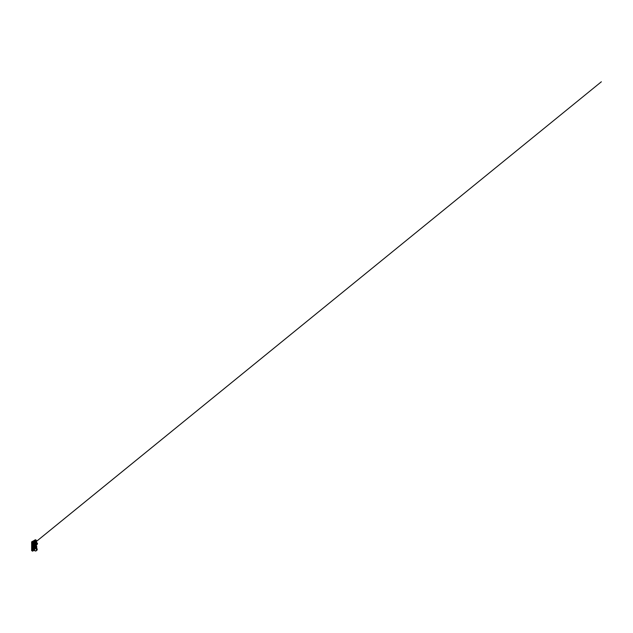 <?xml version="1.0" encoding="UTF-8"?>
<svg xmlns="http://www.w3.org/2000/svg" width="633" height="633" viewBox="0 0 633 633"><rect width="100%" height="100%" fill="white"/><g stroke="black" fill="none" stroke-linecap="round" stroke-linejoin="round"><path stroke-width="0.95" d="M34.918 544.522L34.847 544.578A1.037 0.593 180 0 1 34.641 544.412A1.021 0.593 180 0 0 35.211 544.673A1.005 0.578 180 0 1 34.886 544.538L35.187 544.546A1.1 0.641 180 0 1 34.649 544.309L34.253 544.277A1.432 0.823 180 0 1 34.237 544.253A1.456 0.839 180 0 1 34.127 544.056L34.119 544.245A1.464 0.847 0 0 0 34.229 544.467L34.301 544.348A1.416 0.815 0 0 0 34.419 544.467L34.918 544.586A1.131 0.649 0 0 0 35.179 544.665L35.203 544.689A1.037 0.593 180 0 1 34.847 544.57L34.831 544.609A1.037 0.593 0 0 0 35.203 544.776L34.578 544.427M34.87 544.966L35.234 545.282A0.799 0.459 180 0 1 34.807 545.013L34.57 544.894A1.037 0.593 0 0 1 34.53 544.744L34.53 544.641A1.037 0.593 0 0 0 34.53 544.744L34.57 544.902A1.005 0.578 180 0 1 34.57 544.823M35.219 544.728L35.226 545.227A0.823 0.475 180 0 1 34.815 544.981L34.847 544.665M35.306 545.306L35.211 544.776M36.595 544.76A1.037 0.593 0 0 1 36.564 544.894L36.548 544.926A1.037 0.593 180 0 1 36.295 545.163A1.037 0.593 180 0 1 35.883 545.314L35.385 546.611L35.313 545.211L35.701 546.548M35.234 544.799L35.701 544.855A1.037 0.593 180 0 1 35.432 544.839L35.788 544.95A1.464 0.847 0 0 0 36.168 544.886L36.136 544.704A1.432 0.823 180 0 1 35.796 544.76L36.081 544.91M35.804 545.322L35.828 545.298A1.005 0.578 0 0 1 35.313 545.306M35.883 544.942L35.313 545.361A0.957 0.554 0 0 0 35.812 545.361M35.258 544.878L35.313 545.361M35.361 543.343L35.472 543.478A0.926 0.53 0 0 0 35.67 543.478L35.78 543.343A0.823 0.475 0 0 0 35.875 543.328L36.342 543.478L35.923 544.19L34.609 543.897L34.657 544.309A1.1 0.633 0 0 0 34.783 544.396A1.1 0.633 0 0 0 34.799 544.404L35.25 544.673M35.29 545.314L35.29 545.314A1.037 0.593 0 0 0 35.828 545.322L36.595 544.744M35.234 545.179A0.76 0.443 180 0 1 35.226 545.171A0.736 0.427 180 0 0 35.234 545.179L35.226 545.179A0.736 0.427 0 0 0 35.234 545.179L35.234 545.282A0.807 0.467 180 0 1 34.799 545.005L33.905 545.899L34.91 546.01L33.929 545.986M34.641 544.973L34.665 544.942A0.95 0.546 180 0 1 34.641 544.934L34.799 544.973A0.823 0.475 0 0 0 35.226 545.219L35.313 545.266M36.303 544.063L35.883 543.826M36.026 544.269A0.799 0.459 0 0 0 36.002 544.261L35.772 543.707L35.772 544.412L35.337 544.032L35.432 543.415L35.337 544.435L34.847 544L35.226 543.312A0.831 0.483 180 0 1 35.171 543.312L35.226 543.193M36.342 542.41L35.59 542.877L34.783 542.434L35.543 541.975L36.342 542.41M35.037 542.71A0.752 0.435 0 0 0 36.097 542.093A0.752 0.435 0 0 0 35.037 542.71M37.125 543.51L36.579 544.467L36.437 543.794L37.015 543.462M33.747 543.336L34.356 543.035L33.581 543.209L33.842 543.684M34.546 542.299A1.163 0.673 0 0 0 34.404 542.623A1.163 0.673 0 0 0 34.601 543.003L33.747 543.32L33.858 542.631M34.973 542.054L34.768 542.885L36.366 542.885C36.801 542.663 36.793 542.172 36.366 541.959L34.981 542.125M36.342 542.94L36.429 542.9A1.163 0.673 0 0 0 36.73 542.449A1.163 0.673 0 0 0 36.39 541.975A1.163 0.673 0 0 0 34.997 541.864L34.554 542.109A1.163 0.673 0 0 0 34.404 542.449A1.163 0.673 0 0 0 34.744 542.924A1.163 0.673 0 0 0 36.342 542.948L36.413 542.869M34.712 544.333L34.886 544.522A1.005 0.578 180 0 1 34.593 544.269A1.021 0.593 180 0 0 34.657 544.396L32.647 545.662L32.647 546.738L34.934 545.836M34.839 546.358A0.72 0.419 0 0 0 36.073 546.651A0.72 0.419 180 0 1 34.87 546.247L34.87 546.303A0.696 0.404 0 0 0 36.223 546.176M37.023 544.388A0.934 0.538 120 0 0 36.856 543.067L36.508 543.644M35.543 543.969L34.673 543.169L34.229 543.707A1.464 0.847 180 0 1 34.15 543.581L34.095 543.375M34.736 543.09L34.071 543.059M35.242 544.103L34.736 543.193M36.841 543.771L36.714 544.206L36.841 543.771M36.714 544.206L36.975 543.755M35.986 542.402L35.147 542.402M36.287 546.358A0.72 0.419 0 0 0 36.263 546.247L36.065 546.706A0.72 0.419 0 0 1 34.839 546.406L34.973 546.651M36.176 545.424L36.16 546.398A0.696 0.404 180 0 1 35.907 546.572L35.907 545.575A0.696 0.404 0 0 0 36.176 545.424L35.899 546.548L35.907 545.575M35.242 546.627L36.057 546.548L35.242 546.461M35.242 546.611L34.625 546.983L34.562 548.621M35.606 544.277L35.701 544.704A1.021 0.593 180 0 1 35.685 544.712L35.677 544.704A1.005 0.578 180 0 1 35.456 544.689L35.677 544.72A1.037 0.593 180 0 1 35.408 544.728L35.234 544.578M34.918 546.311L34.728 546.801C34.309 547.031 34.293 547.466 34.712 547.719L34.554 547.6M36.398 545.092A0.957 0.554 180 0 1 35.859 545.353L35.804 545.274M35.693 545.377L35.345 546.548M34.973 546.247L34.973 545.171L34.957 546.271M36.176 546.263L36.176 545.258L36.16 546.239M35.282 545.116L34.886 544.886M35.772 545.195L35.709 544.697M35.203 544.269L35.179 544.53A1.116 0.641 180 0 1 34.791 544.404L34.799 544.404A1.1 0.633 0 0 0 35.195 544.546L34.222 543.636M35.693 543.502L35.717 544.728A1.037 0.593 180 0 1 35.693 544.736L35.456 544.372M35.772 545.179L35.796 544.807A1.456 0.839 0 0 0 36.16 544.744L36.168 544.704M36.366 543.494L35.923 543.47L35.946 544.728A1.44 0.831 180 0 1 35.796 544.76L35.796 544.76A1.432 0.823 0 0 0 35.962 544.744A1.456 0.839 180 0 1 35.796 544.744L34.53 544.222M35.203 544.182L34.633 544.325M34.593 544.103L35.788 544.791A1.44 0.831 0 0 0 36.152 544.72L36.136 544.704M34.601 543.897L34.237 544.261A1.432 0.823 0 0 0 34.253 544.277L34.229 543.707M33.913 542.679L34.372 542.655L33.945 542.473M34.079 542.703L33.699 543.272L33.707 542.631M34.04 542.418L34.633 543.035L34.158 543.09M36.374 543.098L34.91 543.177A1.163 0.673 0 0 0 36.105 543.217A1.163 0.673 0 0 0 36.73 542.623A1.163 0.673 0 0 0 36.524 542.244M35.353 544.348L35.424 544.704A1.021 0.593 180 0 0 35.685 544.712L35.44 543.549M34.174 543.177L34.411 542.71M35.187 544.071L35.432 543.525M35.946 543.446L35.923 544.04M36.382 543.391L35.923 544.356M35.171 543.312L35.25 543.336A0.831 0.483 0 0 0 35.321 543.343L35.203 543.715M36.801 543.193A0.934 0.538 120 0 0 36.485 544.815L37.125 544.443A0.934 0.538 120 0 0 36.801 543.193L36.508 543.035M36.556 542.979L36.469 543.478M34.673 543.169L34.261 543.723M35.709 544.72L35.203 544.38M36.754 543.541L36.54 543.201L36.041 544.151L36.374 544.712M36.54 543.628L37.165 543.09L37.133 544.451L37.41 543.929L36.825 543.233L36.184 544.388L36.492 544.807L37.133 544.443L36.231 544.712A0.934 0.538 120 0 0 36.287 544.736M34.127 543.549L34.135 544.095A1.44 0.831 0 0 0 34.245 544.301L34.309 544.309M36.856 543.067L37.307 543.423L36.983 544.356M34.119 543.612L34.261 544.285M34.182 544.182A1.44 0.831 180 0 0 34.245 544.277L34.791 544.404A1.116 0.641 180 0 1 34.775 544.396A1.116 0.641 180 0 1 34.641 544.301L34.641 544.293M34.823 545.037L33.929 545.915L34.902 545.353M37.078 549.199L36.619 548.392L37.118 548.906M37.078 549.033L36.674 548.431M37.023 550.109L37.062 549.547M35.195 548.534L35.219 548.589A1.044 0.601 0 0 0 35.369 548.613L35.393 548.621A1.06 0.609 0 0 0 36.532 548.273A1.06 0.609 180 0 1 35.369 548.621A1.06 0.609 180 0 1 35.219 548.597A1.06 0.609 180 0 1 34.815 548.447A1.06 0.609 180 0 1 34.76 548.415M34.538 550.196A1.06 0.609 0 0 0 34.506 550.338A1.06 0.609 0 0 0 34.815 550.765A1.06 0.609 0 0 0 35.219 550.916A1.06 0.609 0 0 0 35.369 550.939A1.06 0.609 0 0 0 36.619 550.338A1.06 0.609 0 0 0 36.603 550.219A1.06 0.609 0 0 0 36.564 550.14A1.06 0.609 0 0 0 36.31 549.903M36.31 549.025L36.342 549.04A1.06 0.609 180 0 1 36.508 549.183L36.564 549.911M36.31 550.773A1.06 0.609 180 0 1 35.408 550.939L35.464 550.995A1.06 0.609 0 0 0 35.662 550.995L36.619 550.449A1.06 0.609 0 0 0 36.619 550.401A1.06 0.609 0 0 0 36.619 550.362A1.06 0.609 180 0 1 36.31 550.773M35.685 547.268L36.35 547.774C36.777 547.537 36.777 547.11 36.35 546.872C36.777 547.11 36.777 547.545 36.35 547.782M36.564 549.895L36.619 549.246M34.538 548.953L34.024 549.159L34.348 548.036M34.047 549.935L34.071 548.621L34.538 548.566M34.522 548.479L34.071 548.621M33.992 548.32L33.992 549.12L34.498 548.93M34.593 548.961L34.506 549.705M34.435 548.621L34.625 549.626M34.111 549.294L34.063 549.824M34.016 549.919L33.992 549.12M35.211 551.026L35.187 550.916A1.06 0.609 180 0 1 34.506 550.346A1.06 0.609 0 0 0 34.506 550.401A1.06 0.609 0 0 0 34.514 550.449L34.554 550.512M34.815 549.903A1.06 0.609 0 0 0 34.768 549.935A1.06 0.609 0 0 0 34.586 550.109L34.562 550.362M36.619 550.306A1.06 0.609 180 0 1 36.619 550.346L36.619 548.178M34.522 550.069L32.647 551.074L32.647 547.592L34.404 546.58M34.562 548.392L34.625 546.983M34.506 550.338L34.522 548.194M36.39 548.313L34.775 548.32L36.366 548.368C36.793 548.138 36.809 547.711 36.398 547.466L36.413 547.379C36.841 547.632 36.825 548.075 36.39 548.313C36.825 548.075 36.841 547.632 36.413 547.379C36.841 547.632 36.825 548.075 36.39 548.313C36.825 548.075 36.841 547.632 36.413 547.379C36.841 547.632 36.825 548.075 36.39 548.313L36.413 547.379C36.809 547.624 36.793 548.051 36.366 548.289L34.799 548.297L36.366 548.265C36.793 548.028 36.809 547.6 36.398 547.355C36.801 547.608 36.785 548.036 36.366 548.265L34.775 548.32L36.382 548.305L36.413 547.379C36.809 547.624 36.793 548.051 36.366 548.289L34.775 548.281L36.366 548.265C36.793 548.028 36.809 547.6 36.398 547.355L36.382 548.265L34.799 548.297C34.388 548.051 34.388 547.632 34.807 547.403C34.404 547.6 34.404 548.012 34.815 548.241A0.957 0.554 0 0 0 34.847 548.281M35.598 548.4L36.579 547.964M34.554 547.964L35.211 548.479M35.179 548.479L34.514 547.996L35.179 548.589A1.06 0.609 0 0 1 34.752 548.415M36.564 549.112L36.564 549.95L36.603 549.104M36.706 550.124L36.769 549.096L36.738 550.109M36.619 548.953L36.619 548.518L36.951 548.93M36.619 548.502L36.928 550.022M36.967 549.04L36.991 550.093M36.619 548.558L36.928 549.001M37.189 549.848L37.189 548.898M37.086 550.069L37.086 549.017L37.046 550.093M36.619 548.463L36.991 548.922M32.52 549.333L32.52 548.938M32.425 548.882L32.52 549.278M32.52 543.106L32.52 542.71M32.425 542.655L32.52 543.051M33.003 542.631L33.003 550.963L32.56 551.216L32.536 542.362L32.085 541.603L33.003 542.125L31.65 541.848L31.65 550.686L32.204 550.56L32.204 541.721M32.085 541.603L31.65 541.848M32.56 551.216L32.56 542.378M32.52 542.346L32.536 551.161L32.536 542.323M35.472 540.653L35.013 539.941M32.109 541.611L35.044 540.004M35.899 540.962L35.852 540.44L32.94 542.165M35.852 540.44L32.948 542.109L35.899 540.455L35.899 541.793M36.35 541.943L36.35 540.392L32.734 542.481L32.734 544.617L34.127 543.818M32.734 544.617L32.647 542.426L36.35 540.392M34.53 544.681L32.647 545.662M32.734 545.717L32.734 546.793M34.404 546.69L32.647 547.592M32.734 547.648L32.734 551.129M34.625 547.656L34.736 547.743C34.324 547.498 34.332 547.07 34.76 546.833L34.744 546.809C34.309 547.031 34.293 547.466 34.712 547.719L34.712 546.793C34.293 546.572 34.317 546.073 34.744 545.868A1.124 0.649 0 0 0 34.768 546.762A1.124 0.649 0 0 0 36.358 546.762A1.124 0.649 0 0 0 36.358 545.852L36.35 545.559M32.085 547.592L32.52 547.846M32.085 545.345L32.52 545.599M33.003 545.369L34.356 544.578L33.003 545.875M34.989 540.566L34.989 539.925L36.334 540.202L35.203 539.989L35.203 540.495L35.203 539.989M35.464 540.147L35.448 539.688M36.334 540.202L36.334 541.935M36.334 545.171L36.334 545.828M36.255 547.505L36.413 547.442C36.841 547.687 36.825 548.131 36.39 548.368L34.768 548.328C34.356 548.099 34.356 547.664 34.783 547.434C34.332 547.68 34.324 548.107 34.728 548.352A1.131 0.649 180 0 1 34.712 548.344L34.404 547.893L33.953 548.17L33.953 548.708L34.396 548.455M34.657 548.249L34.451 547.877A1.131 0.649 180 0 0 34.435 547.917L33.755 548.051L33.953 548.708M34 549.088L33.953 549.887M36.508 547.023L36.382 546.959C36.841 547.213 36.825 547.648 36.39 547.893C36.825 547.648 36.841 547.213 36.413 546.959C36.841 547.213 36.825 547.648 36.39 547.893L36.413 546.959C36.841 547.213 36.825 547.648 36.39 547.893L34.791 547.885C34.356 547.68 34.356 547.244 34.783 547.007C34.356 547.213 34.356 547.648 34.783 547.877L36.382 547.885L36.413 546.928L36.382 547.846L34.775 547.861L36.366 547.846C36.793 547.608 36.809 547.181 36.398 546.936L36.413 546.944C36.809 547.205 36.793 547.632 36.366 547.869L36.5 547.767M36.39 548.21C36.825 547.964 36.841 547.529 36.413 547.276C36.841 547.529 36.825 547.964 36.39 548.21C36.825 547.964 36.841 547.529 36.413 547.276C36.841 547.529 36.825 547.964 36.39 548.21L36.413 547.276C36.841 547.529 36.825 547.964 36.39 548.21L34.625 548.115L36.382 548.202L36.413 547.276C36.801 547.505 36.785 547.933 36.366 548.162C36.793 547.925 36.809 547.498 36.398 547.252C36.809 547.521 36.793 547.949 36.366 548.186C36.793 547.925 36.809 547.498 36.398 547.252C36.809 547.521 36.793 547.949 36.366 548.186L34.775 548.218C34.356 547.996 34.356 547.561 34.783 547.323C34.356 547.529 34.356 547.964 34.783 548.194L36.39 548.162C36.825 547.917 36.841 547.482 36.413 547.229L36.382 548.162L34.775 548.178L36.5 548.083M36.595 547.482L36.532 546.548M36.485 545.891L36.382 547.743L34.775 547.759L36.39 547.735C36.825 547.498 36.841 547.054 36.413 546.809L34.736 546.817L34.665 548.463L34.72 546.801C34.309 547.031 34.293 547.466 34.712 547.719L34.783 547.774C34.348 547.545 34.348 547.11 34.775 546.872L34.768 546.841M36.477 547.782L36.366 547.861C36.777 547.648 36.777 547.213 36.35 546.975L36.366 546.991C36.777 547.244 36.777 547.68 36.35 547.917L36.477 547.822M36.326 547.964C36.746 547.735 36.738 547.316 36.326 547.086L36.366 547.118C36.777 547.355 36.777 547.782 36.35 548.02L36.477 547.933M36.271 547.149L36.366 547.244C36.777 547.458 36.777 547.893 36.35 548.123L36.477 548.036M36.303 547.426L36.303 547.387C36.738 547.632 36.746 548.051 36.326 548.281M36.105 547.347L36.326 547.221C36.746 547.474 36.738 547.893 36.326 548.123C36.738 547.893 36.746 547.474 36.326 547.244M35.875 547.3L35.812 547.759M34.601 548.162A1.06 0.609 0 0 0 34.601 548.17L34.783 548.305C34.348 548.075 34.348 547.64 34.775 547.403C34.356 547.632 34.356 548.067 34.783 548.305L34.625 548.218M34.665 547.767L34.688 547.767C34.293 547.513 34.309 547.078 34.744 546.833L34.744 546.904C34.309 547.134 34.293 547.577 34.712 547.822L34.736 547.846C34.324 547.6 34.332 547.173 34.76 546.944M36.69 547.917A1.131 0.649 180 0 0 36.69 547.854L36.35 548.336C36.777 548.099 36.777 547.664 36.35 547.434C36.777 547.664 36.777 548.099 36.35 548.336L36.477 548.249M36.477 548.21L36.366 548.281C36.777 548.067 36.777 547.632 36.35 547.395C36.777 547.64 36.777 548.075 36.35 548.305L36.5 548.186M34.807 547.3C34.388 547.521 34.388 547.949 34.807 548.178L36.366 548.178C36.777 547.964 36.777 547.529 36.35 547.292C36.777 547.561 36.777 547.996 36.35 548.233L36.674 547.774M36.35 547.323C36.777 547.561 36.777 547.996 36.35 548.233C36.777 547.964 36.777 547.529 36.35 547.3L36.516 547.292M36.619 547.703L36.318 548.123C36.722 547.909 36.722 547.498 36.31 547.268L36.303 547.3C36.738 547.521 36.746 547.949 36.326 548.178M36.35 547.221C36.777 547.458 36.777 547.893 36.35 548.123L36.674 547.672M36.35 548.091C36.777 547.854 36.777 547.426 36.35 547.189C36.777 547.426 36.777 547.861 36.35 548.099L36.5 547.98M36.326 547.189C36.738 547.418 36.746 547.838 36.326 548.067M36.35 547.118C36.777 547.355 36.777 547.782 36.35 548.02L36.674 547.561M36.35 547.086C36.777 547.323 36.777 547.759 36.35 547.988C36.777 547.751 36.777 547.316 36.35 547.078L36.413 547.062C36.841 547.316 36.825 547.759 36.39 547.996L36.413 547.062C36.809 547.308 36.793 547.735 36.366 547.972L34.775 547.964L36.366 547.949C36.793 547.711 36.809 547.284 36.398 547.039L36.382 547.949L34.775 547.972L36.382 547.988L36.413 547.078C36.809 547.308 36.793 547.735 36.366 547.972L36.5 547.869M36.35 547.885C36.777 547.648 36.777 547.213 36.35 546.983C36.777 547.244 36.777 547.68 36.35 547.917L36.674 547.458M36.619 547.292L36.318 546.872L36.334 547.711L36.279 546.777L36.326 547.711L36.303 546.975C36.738 547.205 36.746 547.632 36.326 547.861M36.35 546.904C36.777 547.141 36.777 547.577 36.35 547.806M36.421 546.92L36.318 546.944C36.722 547.181 36.722 547.592 36.31 547.814C36.738 547.577 36.746 547.157 36.326 546.928C36.746 547.157 36.738 547.577 36.326 547.806L36.318 546.975M36.16 547.007L35.907 547.846L35.788 546.944M36.128 547.434L36.326 547.347C36.746 547.577 36.738 547.996 36.326 548.225C36.738 547.996 36.746 547.577 36.326 547.347M36.255 546.999L36.303 547.711L36.303 546.967M34.625 548.455L34.696 547.023M36.572 547.6L36.382 547.743C36.825 547.498 36.841 547.054 36.413 546.809L36.413 546.793C36.817 546.603 36.833 546.105 36.413 545.883C36.833 546.105 36.817 546.603 36.39 546.809C36.841 547.054 36.825 547.498 36.39 547.735L34.775 547.759M36.382 547.782L36.413 546.849L36.382 547.782C36.825 547.545 36.841 547.102 36.413 546.857C36.841 547.102 36.825 547.545 36.39 547.782C36.825 547.545 36.841 547.102 36.413 546.857C36.809 547.102 36.793 547.529 36.366 547.759L34.799 547.759L36.477 547.68M36.477 547.893L34.799 547.98L36.366 547.949C36.793 547.711 36.809 547.284 36.398 547.039C36.801 547.292 36.785 547.719 36.366 547.949L34.799 547.98C34.388 547.735 34.388 547.316 34.807 547.086L35.266 546.928M36.39 547.996C36.825 547.759 36.841 547.316 36.413 547.062C36.841 547.316 36.825 547.759 36.39 547.996C36.825 547.759 36.841 547.316 36.413 547.062C36.841 547.316 36.825 547.759 36.39 547.996L34.775 548.012L36.366 548.051C36.793 547.822 36.809 547.395 36.398 547.149L36.382 548.059L34.775 548.075L36.39 548.051C36.825 547.814 36.841 547.371 36.413 547.126C36.841 547.371 36.825 547.814 36.39 548.051C36.825 547.814 36.841 547.371 36.413 547.126C36.841 547.371 36.825 547.814 36.39 548.051L34.625 547.901M34.807 547.189C34.388 547.418 34.388 547.838 34.807 548.067L36.366 548.075C36.793 547.846 36.809 547.418 36.398 547.173L36.413 547.197C36.809 547.418 36.793 547.846 36.366 548.075C36.793 547.822 36.809 547.395 36.398 547.149C36.801 547.395 36.785 547.822 36.366 548.059L34.791 548.099L36.382 548.091L36.413 547.165L36.382 548.091L34.807 548.123C34.404 547.909 34.404 547.498 34.815 547.268M36.461 547.537L36.413 547.45C36.801 547.711 36.785 548.138 36.366 548.376C36.793 548.138 36.809 547.711 36.398 547.466L36.413 547.434C36.841 547.687 36.825 548.131 36.39 548.368C36.825 548.131 36.841 547.687 36.413 547.442C36.841 547.687 36.825 548.131 36.39 548.368M36.682 548.004A1.131 0.649 180 0 1 35.939 548.526A1.131 0.649 180 0 1 34.799 548.392L36.366 548.368L34.799 548.392M34.657 547.933L36.39 547.949C36.825 547.711 36.841 547.268 36.413 547.015C36.841 547.268 36.825 547.711 36.39 547.949C36.825 547.711 36.841 547.268 36.413 547.015C36.841 547.268 36.825 547.711 36.39 547.949L34.791 547.988L34.506 547.49M36.326 547.909C36.738 547.68 36.746 547.26 36.326 547.031L36.303 547.047C36.746 547.26 36.738 547.68 36.326 547.909L36.619 547.49M36.619 547.6L36.318 548.02C36.738 547.79 36.746 547.363 36.326 547.141C36.722 547.387 36.722 547.806 36.31 548.028C36.738 547.79 36.746 547.363 36.326 547.141M36.619 547.909L36.318 548.336C36.738 548.107 36.746 547.68 36.326 547.45C36.722 547.703 36.722 548.123 36.31 548.344C36.738 548.107 36.746 547.68 36.326 547.45M34.68 546.92L34.712 547.861C34.293 547.624 34.309 547.181 34.744 546.944C34.309 547.181 34.293 547.624 34.712 547.869M34.419 546.374L34.775 547.703M34.506 547.909L34.807 548.336C34.404 548.123 34.404 547.703 34.815 547.482C34.388 547.68 34.388 548.107 34.807 548.328L36.39 548.265C36.825 548.028 36.841 547.585 36.413 547.331L36.421 547.363M34.451 547.672L34.783 548.123C34.356 547.893 34.356 547.458 34.783 547.221C34.332 547.466 34.324 547.893 34.728 548.138L34.744 547.221C34.309 547.45 34.293 547.893 34.712 548.138L34.736 548.154C34.324 547.901 34.34 547.474 34.768 547.244C34.332 547.466 34.324 547.893 34.728 548.138C34.324 547.917 34.34 547.49 34.768 547.252C34.332 547.49 34.324 547.917 34.728 548.162C34.324 547.917 34.332 547.49 34.76 547.26M34.625 547.972L34.783 548.091C34.348 547.861 34.348 547.426 34.775 547.189C34.356 547.426 34.356 547.854 34.783 548.091L34.775 548.075M34.451 547.561L34.783 548.02C34.356 547.782 34.356 547.355 34.783 547.118C34.332 547.363 34.324 547.79 34.728 548.036L34.744 547.11C34.309 547.347 34.293 547.782 34.712 548.036L34.736 548.051C34.324 547.814 34.332 547.387 34.76 547.149C34.34 547.387 34.324 547.806 34.736 548.051C34.324 547.814 34.332 547.387 34.76 547.149C34.34 547.371 34.324 547.798 34.736 548.036C34.324 547.79 34.332 547.363 34.76 547.126L35.337 546.944M34.783 547.078C34.356 547.316 34.356 547.751 34.783 547.988C34.348 547.759 34.348 547.323 34.775 547.086M34.625 547.869L36.39 547.846C36.825 547.6 36.841 547.165 36.413 546.912C36.841 547.165 36.825 547.6 36.39 547.846L34.791 547.885C34.348 547.648 34.348 547.213 34.775 546.983L34.807 546.975C34.388 547.205 34.388 547.632 34.807 547.861M34.451 547.355L34.783 547.806C34.356 547.577 34.356 547.141 34.783 546.904C34.332 547.149 34.324 547.577 34.728 547.822M34.736 547.719L34.712 546.801C34.293 546.572 34.317 546.073 34.744 545.868M34.404 547.418L34.712 547.933C34.293 547.68 34.309 547.244 34.744 546.999C34.309 547.244 34.293 547.68 34.712 547.933L34.744 547.007C34.309 547.244 34.293 547.68 34.712 547.933L34.736 547.949C34.324 547.711 34.332 547.284 34.76 547.047C34.332 547.26 34.324 547.687 34.728 547.933C34.324 547.711 34.332 547.284 34.76 547.047C34.332 547.26 34.324 547.687 34.728 547.933L34.712 547.917M34.744 547.047L34.404 547.521L34.744 547.047C34.309 547.292 34.293 547.727 34.712 547.98C34.293 547.727 34.309 547.292 34.744 547.047C34.309 547.292 34.293 547.727 34.712 547.98C34.293 547.727 34.309 547.292 34.744 547.047L34.712 547.972C34.293 547.727 34.309 547.292 34.744 547.047L34.736 547.933C34.324 547.687 34.34 547.26 34.768 547.031C34.34 547.276 34.324 547.703 34.736 547.949M34.712 548.083C34.293 547.83 34.309 547.395 34.744 547.149C34.309 547.395 34.293 547.83 34.712 548.083C34.293 547.83 34.309 547.395 34.744 547.149C34.309 547.395 34.293 547.83 34.712 548.083C34.293 547.83 34.309 547.395 34.744 547.149L34.712 548.075M34.744 547.26C34.309 547.498 34.293 547.941 34.712 548.186C34.293 547.941 34.309 547.498 34.744 547.26C34.309 547.498 34.293 547.941 34.712 548.186C34.293 547.941 34.309 547.498 34.744 547.26L34.712 548.178C34.293 547.941 34.309 547.498 34.744 547.26L34.744 547.323C34.309 547.553 34.293 547.996 34.712 548.249L34.736 548.265C34.324 548.028 34.332 547.6 34.76 547.363C34.332 547.577 34.324 548.004 34.728 548.249C34.324 548.028 34.332 547.6 34.76 547.363C34.332 547.577 34.324 548.004 34.728 548.249L34.712 548.233M34.744 547.363L34.404 547.838L34.744 547.363C34.309 547.608 34.293 548.043 34.712 548.297C34.293 548.043 34.309 547.608 34.744 547.363C34.309 547.608 34.293 548.043 34.712 548.297C34.293 548.043 34.309 547.608 34.744 547.363L34.712 548.289C34.293 548.043 34.309 547.608 34.744 547.363L34.736 548.249C34.324 548.004 34.34 547.577 34.768 547.347C34.34 547.592 34.324 548.02 34.736 548.265M34.712 548.352L34.744 547.426C34.309 547.664 34.293 548.099 34.712 548.352C34.293 548.099 34.309 547.664 34.744 547.418C34.309 547.664 34.293 548.099 34.712 548.352L34.736 548.352C34.324 548.115 34.34 547.687 34.768 547.45M34.76 547.442C34.332 547.68 34.324 548.107 34.728 548.352L34.404 547.838M34.815 546.785L34.578 546.176M36.35 546.793L36.223 545.97M34.506 547.387L34.807 547.806C34.388 547.577 34.388 547.157 34.807 546.928C34.388 547.157 34.388 547.577 34.807 547.806C34.404 547.592 34.404 547.181 34.815 546.952M34.807 547.031C34.388 547.26 34.388 547.68 34.807 547.909M34.807 547.141C34.388 547.363 34.388 547.79 34.807 548.02C34.404 547.806 34.404 547.387 34.815 547.165M34.807 547.244C34.388 547.474 34.388 547.893 34.807 548.123L34.506 547.703M34.807 547.347C34.388 547.577 34.388 547.996 34.807 548.225L34.506 547.806M35.06 546.129L35.06 546.706L36.065 546.706M36.548 543.249A0.934 0.538 120 0 0 36.231 544.712C35.852 544.522 36.049 543.628 36.532 543.241L36.548 543.652M35.765 545.282L35.733 546.524M36.208 546.287L36.216 545.242M34.918 546.295L34.918 544.958M33.003 544.784L34.119 544.245M36.105 542.647L35.345 542.94L36.089 542.513M34.902 543.177L34.886 543.185C35.63 543.494 36.761 543.161 36.73 542.623L36.382 541.959L35.013 541.975M33.699 543.272L33.834 543.715M34.024 545.97L34.902 545.456M36.619 549.317L36.611 549.927M35.179 551.011L34.514 550.488M32.789 547.513L32.789 546.762M32.789 545.583L32.789 544.586M32.797 550.979L32.797 542.149M32.054 550.552L32.054 541.721M31.745 550.702L31.745 541.864M31.674 550.702L31.674 541.864M32.639 541.919L35.147 540.471M32.497 541.832L35.076 540.345M32.979 542.109L35.875 540.44M33.003 547.197L34.404 546.39M33.003 547.031L34.419 546.208M33.003 546.675L34.174 545.994M33.003 544.95L34.135 544.293M34.309 544.562L32.948 545.353L34.324 544.57M34.744 546.857L34.736 546.841C34.309 547.078 34.293 547.513 34.712 547.767M36.366 547.735L34.799 547.774M36.413 547.173C36.841 547.418 36.825 547.861 36.39 548.099C36.825 547.861 36.841 547.418 36.413 547.173C36.841 547.418 36.825 547.861 36.39 548.099C36.825 547.861 36.841 547.418 36.413 547.173C36.841 547.418 36.825 547.861 36.39 548.099M36.73 547.624L36.382 548.162C36.825 547.917 36.841 547.482 36.413 547.229L36.421 547.236M36.39 548.162C36.825 547.917 36.841 547.482 36.413 547.229C36.841 547.482 36.825 547.917 36.39 548.162L34.775 548.178M36.413 547.276L36.382 548.265C36.825 548.028 36.841 547.585 36.413 547.331C36.841 547.585 36.825 548.028 36.39 548.265C36.825 548.028 36.841 547.585 36.413 547.331M34.791 548.297L36.382 548.265M36.31 547.062C36.722 547.284 36.722 547.695 36.31 547.925M36.31 547.379C36.722 547.6 36.722 548.012 36.31 548.241M34.451 547.774L34.783 548.233C34.348 547.964 34.348 547.529 34.775 547.3M34.744 546.896C34.309 547.134 34.293 547.577 34.712 547.822L34.404 547.371M34.712 548.036C34.293 547.782 34.309 547.347 34.744 547.102C34.309 547.347 34.293 547.782 34.712 548.036L34.404 547.521M34.712 548.138C34.293 547.893 34.309 547.45 34.744 547.213C34.309 547.45 34.293 547.893 34.712 548.138L34.744 547.149M34.744 547.316C34.309 547.553 34.293 547.996 34.712 548.249C34.293 547.996 34.309 547.553 34.744 547.316M34.712 547.727L34.688 546.825M34.775 546.865L34.514 546.208L34.775 546.865M34.815 547.925C34.404 547.695 34.404 547.284 34.815 547.062M36.35 547.426L35.1 547.3M36.303 542.339L34.823 542.339M37.102 544.111L37.141 543.557M37.086 544.143L36.619 544.451M34.404 542.623L34.554 542.109M35.155 542.457L601.35 81.784L35.029 542.544M36.643 549.302L36.643 549.863M32.821 547.49L32.821 546.738M32.821 545.567L32.821 544.57M35.163 539.949L35.163 540.479M35.899 547.339L35.907 547.767M36.413 546.849L36.382 547.846M36.413 546.959L36.73 547.418L36.413 546.959M36.382 547.949L36.73 547.418M36.382 548.059L36.73 547.521M36.674 547.157L36.674 546.414M35.923 547.854L35.859 546.92M36.318 548.225L36.619 547.806M34.752 545.844L34.712 546.801M34.435 547.592L34.736 548.036M34.435 547.703L34.736 548.138"/></g></svg>
